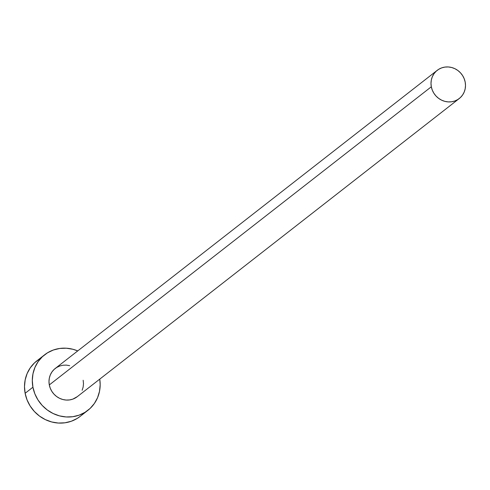 <?xml version="1.0" encoding="UTF-8"?>
<svg xmlns="http://www.w3.org/2000/svg" width="490" height="490" viewBox="0 0 490 490"><rect width="100%" height="100%" fill="white"/><g stroke="black" fill="none" stroke-linecap="round" stroke-linejoin="round"><path stroke-width="0.73" d="M437.239 70.321L55.223 368.48A17.897 16.85 52 0 0 49.306 384.932L431.316 86.779A17.897 16.85 -128 0 1 437.239 70.321A17.897 16.85 -128 0 1 465.182 82.081A17.897 16.85 -128 0 1 459.259 98.539A17.897 16.85 -128 0 1 431.316 86.779L49.306 384.932L48.982 381.502L49.325 378.115L50.317 374.899L51.922 371.977L54.078 369.466L56.699 367.457L59.688 366.03L62.928 365.24L66.291 365.111L69.66 365.656M44.572 354.834L36.781 360.916A35.206 33.142 52 0 0 25.131 393.292L32.928 387.204A35.206 33.142 -128 0 1 44.572 354.834A35.206 33.142 -128 0 1 77.726 350.913L72.967 349.284L66.346 348.212L59.725 348.457L53.355 350.013L47.475 352.825L42.318 356.775L38.079 361.718L34.925 367.463L32.971 373.79L32.297 380.461L32.928 387.204L25.131 393.292A35.206 33.142 52 0 0 80.103 416.427L87.894 410.338A35.206 33.142 -128 0 1 32.928 387.204L34.839 393.776L37.951 399.913L42.158 405.389L47.285 409.983L53.141 413.529L59.504 415.881L66.126 416.959L72.747 416.714L79.117 415.159L84.997 412.347L90.154 408.397L94.392 403.454L97.547 397.702L99.501 391.375L100.174 384.711L99.746 379.131A35.206 33.142 -128 0 1 87.894 410.338M83.165 380.24L83.49 383.67L83.147 387.057L82.155 390.273M77.31 396.643L72.783 399.142L69.543 399.932L66.181 400.06L62.812 399.515L59.578 398.315L56.601 396.514L53.998 394.174L51.86 391.394L50.274 388.276L49.306 384.932A17.897 16.85 52 0 0 77.249 396.692L459.259 98.539M39.678 358.907L34.521 362.857L30.282 367.806L27.128 373.552L25.174 379.879L24.5 386.543L25.131 393.292L27.042 399.858L30.16 406.002L34.361 411.471L39.488 416.071L45.35 419.612L51.707 421.97L58.328 423.048L64.95 422.797L71.326 421.241L77.2 418.435L80.225 416.329M431.316 86.779L432.284 90.117L433.871 93.235L436.008 96.022L438.617 98.355L441.594 100.156L444.828 101.356L448.191 101.902L451.56 101.779L454.8 100.989L457.783 99.556L460.404 97.547L462.56 95.035L464.165 92.114L465.157 88.898L465.5 85.511L465.182 82.081L464.208 78.743L462.627 75.619L460.49 72.839L457.88 70.499L454.904 68.698L451.67 67.504L448.307 66.952L444.938 67.081L441.698 67.871L438.709 69.298L436.088 71.307L433.932 73.825L432.333 76.74L431.335 79.962L430.998 83.349L431.316 86.779"/></g></svg>
